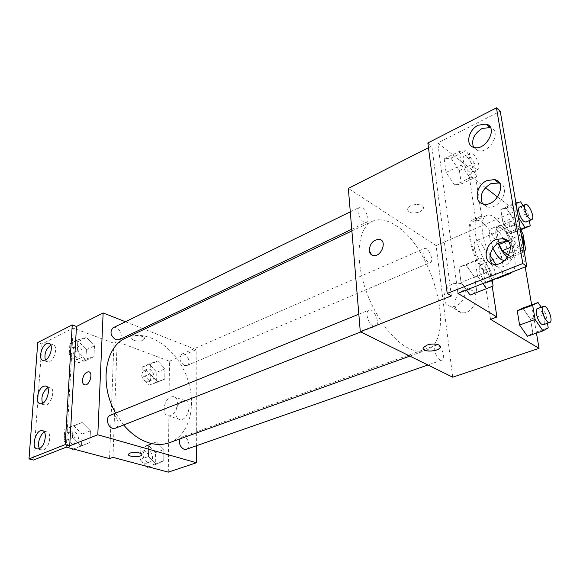 <?xml version="1.0" encoding="UTF-8"?>
<svg xmlns="http://www.w3.org/2000/svg" width="580" height="580" viewBox="0 0 580 580"><rect width="100%" height="100%" fill="white"/><g stroke="black" fill="none" stroke-linecap="round" stroke-linejoin="round"><path stroke-width="0.43" stroke-dasharray="2.9 2.17" d="M482.161 262.385C476.18 258.832 471.373 242.143 475.919 240.852C481.487 237.887 491.18 261.123 485.17 263.037L482.161 262.385M523.356 246.456L522.08 248.03L519.187 247.283C513.372 243.506 508.29 226.439 512.589 225.272C515.279 224.83 518.165 227.773 521.239 234.102M498.423 226.541L510.842 221.226L509.066 223.626L496.589 228.955L498.459 226.526L507.449 233.131L519.789 227.94L520.34 228.846M519.789 227.94L510.842 221.226M509.066 223.626L511.654 239.272L514.938 245.543L523.899 252.046L524.269 251.814M506.659 241.345L511.654 239.272M496.589 228.955L498.807 242.94M508.733 255.229L511.379 257.092L523.899 252.046M510.509 247.356L514.938 245.543M507.449 233.131L510.625 239.192L522.971 234.059M511.379 257.092L513.148 254.518L510.625 239.192M507.594 257.129L511.524 257.977C519.803 255.374 505.731 221.632 498.082 225.75C495.958 226.86 495.276 230.079 496.016 235.407L498.198 243.288M492.957 248.218L489.825 238.025C489.099 232.718 489.81 229.499 491.949 228.375C499.685 224.228 513.699 257.832 505.339 260.471L504.375 260.666M513.148 254.518L525.618 249.48M498.459 226.526L510.878 221.212M507.848 273.731L503.107 271.759L495.675 264.27M490.086 255.294C481.153 238.605 479.399 218.029 486.33 215.644C498.945 208.662 523.211 261.13 512.473 271.918M495.537 278.567L490.738 276.645C475.382 267.771 462.673 224.148 474.266 220.944C488.57 213.36 513.568 273.296 498.162 278.233M490.535 319.341L483.299 270.621C469.93 254.134 464.138 222.292 473.584 219.436L475.629 218.972L469.089 174.928L474.911 172.173L437.748 142.984L500.236 111.251M536.457 333.13L531.65 304.877M525.19 266.923L515.685 211.062L497.633 197.062M485.474 187.637L469.089 174.928M548.238 327.867L532.861 333.181L527.452 336.233L532.861 333.181L530.511 319.225L522.805 308.111L530.511 319.225L545.758 313.802L541.249 307.204M510.458 233.515L515.808 231.884L513.691 219.283L506.26 208.14L500.794 209.467L502.875 222.242L510.458 233.515L515.808 231.884L513.691 219.283L506.26 208.14L500.794 209.467L502.875 222.242L510.458 233.515L520.586 229.26M440.002 359.904C435.595 358.012 432.622 346.013 436.32 345.107C437.516 344.745 438.835 345.419 440.278 347.13C443.968 353.075 444.498 357.411 441.858 360.129L440.002 359.904M372.925 325.924C367.88 323.727 364.776 311.329 368.938 310.097C374.078 307.56 380.879 324.438 375.427 326.192L372.925 325.924M452.712 377.188L436.109 245.579L348.333 188.399M363.573 221.835C359.02 219.298 355.953 208.64 359.39 207.364C363.834 204.762 371.2 220.414 366.422 222.292L363.573 221.835M428.171 262.124C424.139 259.898 421.232 249.487 424.357 248.523C428.236 246.435 434.5 261.101 430.331 262.508L428.171 262.124M395.277 225.156C433.253 247.348 457.453 340.395 425.981 350.298C420.87 352.14 414.997 351.429 408.349 348.174C390.992 339.662 371.447 311.395 363.276 281.952C355.032 252.488 359.397 227.244 372.193 221.343C378.921 218.356 386.621 219.631 395.277 225.156M428.468 147.697L431.796 146.008L451.378 295.909M463.804 290.246C453.575 293.741 451.45 310.844 461.136 312.519C473.411 315.955 482.379 292.11 469.735 289.717L463.804 290.246M436.109 245.579L515.685 211.062M419.869 211.838L423.248 208.756C425.582 203.167 409.067 203.16 407.537 208.749C408.124 213.019 412.235 214.049 419.869 211.838C412.235 214.056 408.124 213.027 407.537 208.756C409.074 203.167 425.582 203.174 423.248 208.756L419.869 211.845M427.859 142.956L431.796 146.008M453.219 283.721L459.179 283.156C471.881 285.505 462.767 309.684 450.442 306.276C440.713 304.63 442.917 287.317 453.219 283.721M371.722 254.961L373.186 255.519C380.465 257.426 387.36 242.462 380.465 239.707M440.322 346.601C438.444 343.81 433.992 343.324 426.952 345.129L423.313 347.652L423.139 348.536M483.299 270.621L489.484 268.141C476.129 251.546 470.228 219.602 479.587 216.789L481.617 216.333L474.911 172.173M492.253 286.382L489.484 268.141M475.629 218.972L481.617 216.333M461.317 183.983L459.389 170.578L450.943 158.108L444.208 158.869L446.063 172.463L454.72 185.107L461.317 183.983L459.389 170.578L450.943 158.108L444.208 158.869L446.063 172.463L454.72 185.107L461.317 183.983L476.492 176.856L474.433 163.357L465.986 150.698L459.389 151.373L461.375 165.061L470.032 177.886L476.492 176.856M493.116 286.027L470.126 295.089L476.883 292.327L474.73 277.341L465.892 264.864L458.99 267.228L461.064 282.46L466.465 289.986L461.064 282.46L477.471 275.906L482.864 283.548M457.903 293.349L437.748 142.984M492.173 263.798L497.256 266.8C510.53 270.258 521.579 245.695 508.5 241.802M473.534 147.305L477.92 150.619C489.607 154.338 502.309 131 490.455 127.52M482.502 203.739L487.251 206.922C499.692 210.533 511.669 186.695 499.264 182.954M123.671 424.98L115.609 413.12M125.708 338.053C146.218 328.273 174.283 346.34 185.76 374.368C197.591 402.237 190.711 434.957 169.36 442.714M186.274 449.297C190.697 448.064 189.015 438.11 184.201 436.943L182.011 436.972L180.003 438.886M113.085 327.794C118.45 324.814 124.7 337.4 119.038 339.764M110.236 415.309C116.304 412.474 121.706 426.068 115.369 428.236M184.433 365.516C179.524 361.673 178.691 357.853 181.939 354.061C186.767 351.632 191.98 363.682 186.898 365.538L184.433 365.516M196.366 445.774L196.134 349.675L144.355 329.223M142.658 328.548L125.447 321.755M157.745 361.014L164.916 368.8L164.785 379.11L157.405 381.734L150.097 373.89L150.3 363.471L157.745 361.014L150.3 363.471L150.097 373.89L157.405 381.734L164.785 379.11L164.916 368.8L157.745 361.014L149.647 364.566L142.18 367.038L141.933 377.399L149.227 385.171L156.629 382.524L156.803 372.28L149.647 364.566M156.063 464.29L148.451 456.511L148.676 445.244L156.426 441.895L163.893 449.616L163.749 460.745L156.063 464.29L163.749 460.745L163.893 449.616L156.426 441.895L148.676 445.244L148.451 456.511L156.063 464.29L148.567 466.871M168.294 472.142L169.462 361.246L117.167 341.692L112.969 457.359M182.453 400.903C175.327 403.238 173.188 419.028 179.988 419.543C187.898 421.16 193.06 401.28 184.955 400.577L182.453 400.903M169.462 361.246L196.134 349.675M142.963 340.286L144.456 338.959C146.029 335.61 132.776 334.457 131.827 337.879C130.609 340.416 139.164 342.243 142.963 340.286C139.164 342.243 130.609 340.416 131.827 337.886C132.776 334.464 146.029 335.61 144.456 338.959L142.963 340.286M117.167 341.692L113.919 343.229L73.239 328.128L41.97 344.012L37.758 342.541M141.868 454.597C139.94 452.414 135.974 451.929 129.971 453.132L128.441 454.184M170.839 396.952L173.347 396.611C181.438 397.293 176.16 417.382 168.272 415.78C161.487 415.287 163.712 399.345 170.839 396.952M84.455 384.801L84.861 384.895C89.465 385.816 93.503 373.027 88.986 371.896M41.97 344.012L33.488 460.034M113.919 343.229L109.547 458.613M72.456 437.77L73.116 425.879L82.15 422.515L90.444 430.824L89.885 442.554L80.932 446.136L72.456 437.77L80.932 446.136L89.885 442.554L90.444 430.824L82.15 422.515L73.116 425.879L72.456 437.77L64.075 441.119L71.681 448.565M77.292 350.777L77.901 339.844L86.522 337.473L94.468 345.847L93.953 356.656L85.405 359.223L77.292 350.777L85.405 359.223L93.953 356.656L94.468 345.847L86.522 337.473L77.901 339.844L77.292 350.777L69.216 354.685L77.299 363.044L85.862 360.463L86.413 349.711L78.496 341.424L69.861 343.817L69.216 354.685M73.239 328.128L66.308 447.144M42.499 403.317L44.827 405.05C51.12 406.21 56.238 387.628 49.728 387.331L47.705 387.745M45.37 360.028L47.633 361.862L49.626 361.47C55.339 359.092 58.007 344.926 52.823 344.701L50.83 345.086M39.52 448.471L41.905 450.102L43.551 449.834C49.735 447.818 52.294 431.839 46.494 431.774L44.428 432.223M147.574 467.212L155.28 463.674L155.469 452.617L148.023 444.962L140.251 448.318L139.983 459.512L146.769 466.392M147.682 462.072C142.84 461.057 141.274 451.349 145.718 450.08C151.17 447.782 155.476 460.324 149.807 462.013L147.682 462.072M148.023 444.962L156.426 441.895M140.251 448.318L148.676 445.244M139.983 459.512L148.451 456.511M155.28 463.674L163.749 460.745M155.469 452.617L163.893 449.616M144.333 463.239C139.49 462.238 137.931 452.552 142.383 451.284C147.842 448.985 152.127 461.491 146.457 463.188L144.333 463.239M149.328 380.408C144.442 376.739 143.666 373.027 146.994 369.271C151.902 366.821 156.963 378.493 151.808 380.386L149.328 380.408M142.18 367.038L150.3 363.471M141.933 377.399L150.097 373.89M149.227 385.171L157.405 381.734M156.629 382.524L164.785 379.11M156.803 372.28L164.916 368.8M146.095 381.778C141.215 378.131 140.44 374.426 143.782 370.671C148.697 368.213 153.736 379.857 148.582 381.756L146.095 381.778M72.522 449.399L81.49 445.817L82.092 434.159L73.819 425.938L64.779 429.309L64.075 441.119M72.826 443.968C67.497 442.845 65.823 433.021 70.658 431.397C76.792 428.555 81.976 441.648 75.588 443.845L72.826 443.968M73.819 425.938L82.15 422.515M64.779 429.309L73.116 425.879M73.45 449.036L80.932 446.136M81.49 445.817L89.885 442.554M82.092 434.159L90.444 430.824M69.506 445.273C64.177 444.164 62.524 434.369 67.36 432.745C73.493 429.903 78.662 442.946 72.275 445.15L69.506 445.273M77.575 358.041C72.268 354.322 71.398 350.45 74.965 346.434C80.403 343.433 86.463 355.54 80.743 357.954L77.575 358.041M78.496 341.424L86.522 337.473M69.861 343.817L77.901 339.844M77.299 363.044L85.405 359.223M85.862 360.463L93.953 356.656M86.413 349.711L94.468 345.847M74.378 359.564C69.078 355.859 68.208 352.002 71.782 347.993C77.22 344.991 83.273 357.055 77.546 359.469L74.378 359.564M547.433 323.299L545.758 313.802M537.435 308.582C541.22 306.784 547.592 323.625 543.511 324.669M532.861 333.181L530.511 319.225M515.917 202.957L515.25 203.116L517.44 215.977L518.389 217.399M529.315 220.618L528.003 213.143L523.022 205.567M519.578 207.06C522.892 205.197 529.562 220.886 525.951 222.038M506.26 208.14L520.586 201.855M500.794 209.467L515.25 203.116M502.875 222.242L517.44 215.977M515.808 231.884L520.876 229.76M513.691 219.283L528.003 213.143M492.253 280.35L490.818 270.911L481.995 258.252L475.238 260.543L477.471 275.906M486.468 282.126L485.474 281.655C480.755 278.965 476.999 265.654 480.661 264.661C485.098 262.377 492.522 280.662 487.744 282.119M476.883 292.327L474.73 277.341L465.892 264.864L481.995 258.252M465.892 264.864L458.99 267.228L475.238 260.543M458.99 267.228L461.064 282.46M474.73 277.341L490.818 270.911M493.094 279.524L492.108 279.045C487.41 276.327 483.626 262.957 487.251 261.986C490.97 259.949 498.024 274.63 495.284 278.668M469.097 171.578C464.812 168.534 461.238 157.122 464.239 156.1C468.038 153.772 475.839 170.759 471.692 172.311L469.097 171.578M450.943 158.108L465.986 150.698M444.208 158.869L459.389 151.373M446.063 172.463L461.375 165.061M454.72 185.107L470.032 177.886M459.389 170.578L474.433 163.357M475.288 168.635C471.018 165.554 467.422 154.099 470.387 153.091C474.15 150.785 481.973 167.845 477.869 169.375L475.288 168.635M512.589 225.272L475.919 240.852M522.08 248.03L485.17 263.037M505.339 260.471L511.524 257.977M491.949 228.375L498.082 225.75M474.266 220.944L486.33 215.644M469.735 289.717L459.179 283.156M461.136 312.519L450.442 306.276M473.584 219.436L479.587 216.789M487.251 206.922L483.307 203.964M477.92 150.619L474.041 147.451M497.256 266.8L493.247 264.081M409.872 356.098L425.981 350.298M351.886 230.956L372.193 221.343M436.32 345.107L182.011 436.972M441.858 360.129L427.931 364.987M351.741 229.267L366.422 222.292M350.291 211.816L359.39 207.364M360.789 331.934L375.427 326.192M358.824 314.208L368.938 310.097M186.898 365.538L430.331 262.508M181.939 354.061L424.357 248.523M184.955 400.577L173.347 396.611M179.988 419.543L168.272 415.78M46.494 431.774L42.942 430.802M41.905 450.102L37.432 448.949M52.823 344.701L49.547 343.556M47.633 361.862L43.362 360.434M49.728 387.331L46.328 386.273M44.827 405.05L40.455 403.76M146.457 463.188L149.807 462.013M142.383 451.284L145.718 450.08M148.582 381.756L151.808 380.386M143.782 370.671L146.994 369.271M72.275 445.15L75.588 443.845M67.36 432.745L70.658 431.397M77.546 359.469L80.743 357.954M71.782 347.993L74.965 346.434M480.661 264.661L487.251 261.986M471.692 172.311L477.869 169.375M464.239 156.1L470.387 153.091"/><path stroke-width="0.87" d="M521.239 234.102C523.45 239.308 524.153 243.426 523.356 246.456M524.269 251.814L525.618 249.48L522.971 234.059L520.34 228.846M498.807 242.94L499.054 244.506L506.659 241.345M508.733 255.229L502.323 250.712L510.509 247.356M502.323 250.712L499.054 244.506M498.198 243.288C500.881 249.922 504.013 254.533 507.594 257.129M504.375 260.666L501.156 259.492C498.169 257.302 495.429 253.547 492.957 248.218M495.675 264.27L490.086 255.294M512.473 271.918L510.429 273.426L507.848 273.731M510.429 273.426L498.162 278.233L495.537 278.567M428.468 147.697L348.333 188.399L360.281 331.688L451.378 295.909L447.224 293.429L522.805 263.516L526.749 266.307L457.903 293.349L496.9 317.013L490.535 319.341L539.045 348.363L536.457 333.13M531.65 304.877L525.19 266.923M497.633 197.062L485.474 187.637M541.249 307.204L538.059 302.535L522.805 308.111L517.266 310.829L519.564 325.003L527.452 336.233L542.974 330.883L548.238 327.867L547.433 323.299M426.952 345.136C432.926 342.802 441.996 344.44 440.147 347.493C438.291 352.06 420.696 352.248 423.313 347.659L426.952 345.136M360.281 331.688L452.712 377.188L539.045 348.363M369.228 250.575C369.895 243.44 373.281 239.692 379.385 239.344C387.665 240.584 381.176 257.527 373.186 255.512C370.881 254.954 369.562 253.308 369.228 250.575M526.749 266.307L500.236 111.251L496.465 107.858L427.859 142.956L447.224 293.429M380.465 239.707L379.385 239.344C373.288 239.692 369.902 243.44 369.228 250.582L371.722 254.961M423.139 348.536C423.161 352.466 438.582 351.524 440.147 347.485L440.322 346.601M496.9 317.013L492.253 286.382M522.805 263.516L496.465 107.858M496.248 239.424C484.604 243.738 482.234 262.443 493.247 264.081C507.34 267.641 517.897 240.975 503.346 238.605L496.248 239.424M478.253 125.207C468.118 129.869 465.073 145.689 474.041 147.451C486.141 151.228 498.742 126.723 486.054 124.04L478.253 125.207M486.975 180.583C476.137 185.093 473.374 202.239 483.307 203.964C496.371 207.662 508.08 182.149 494.486 179.59L486.975 180.583M470.126 295.089L466.465 289.986L470.126 295.089L493.116 286.027L492.253 280.35M508.5 241.802L507.297 241.461L500.221 242.266C491.593 245.543 486.932 258.006 492.173 263.798M490.455 127.52L482.082 128.477C473.962 133.813 471.12 140.092 473.534 147.305M499.264 182.954L490.876 183.65C482.06 189.254 479.268 195.953 482.502 203.739M409.872 356.098L169.36 442.714C163.241 444.918 156.622 445.02 149.517 443.018C140.113 440.22 131.493 434.202 123.671 424.98M115.609 413.12C99.035 384.243 105.024 346.709 125.708 338.053L351.886 230.956M180.003 438.886C178.734 443.606 180.119 447.086 184.165 449.319L186.274 449.297L427.931 364.987M351.741 229.267L119.038 339.764L115.884 339.8C110.526 335.863 109.598 331.861 113.085 327.794L350.291 211.816M360.789 331.934L115.369 428.236L112.607 428.323C107.271 427.076 105.429 416.897 110.236 415.309L358.824 314.208M125.447 321.755L103.138 312.939L97.802 434.775L196.41 462.753L196.366 445.774M144.355 329.223L142.658 328.548M88.986 371.896L88.566 371.802C85.296 372.28 83.252 375.101 82.433 380.262C83.244 375.101 85.289 372.28 88.559 371.795C93.605 372.092 89.74 385.823 84.861 384.895C83.186 384.533 82.382 382.988 82.433 380.255C82.367 382.713 83.041 384.228 84.455 384.801M196.41 462.753L168.294 472.142L112.969 457.359L109.547 458.613L66.308 447.144L33.488 460.034L29 458.925L37.758 342.541L72.239 324.901L76.473 326.482L69.709 445.81L97.802 434.775M76.473 326.482L103.138 312.939M129.971 453.139C133.987 451.53 143.1 452.9 141.796 454.901C140.817 457.598 126.846 456.873 128.441 454.191L129.971 453.139M29 458.925L65.199 444.599L69.709 445.81M128.441 454.184C126.846 456.866 140.817 457.598 141.796 454.894L141.868 454.597M43.485 386.338C37.599 388.643 34.952 403.578 40.455 403.76C46.733 404.912 51.888 386.258 45.392 385.976L43.485 386.338M45.349 360.035C51.062 357.642 53.759 343.433 48.582 343.222C42.55 341.982 37.047 360.013 43.362 360.434L45.349 360.035M39.07 448.681C45.247 446.643 47.843 430.614 42.057 430.556C35.532 429.447 30.646 448.717 37.432 448.949L39.07 448.681M72.239 324.901L65.199 444.599M47.705 387.745C42.623 391.899 40.883 397.097 42.499 403.317M50.83 345.086C45.885 348.986 44.066 353.967 45.37 360.028M44.428 432.223C39.962 434.21 36.823 444.548 39.52 448.471M146.769 466.392L147.574 467.212L148.567 466.871M71.681 448.565L72.522 449.399L73.45 449.036M538.059 302.535L532.665 305.211L535.101 319.493L542.974 330.883M549.775 322.48L543.511 324.669L541.836 324.314C537.747 322.052 534.195 309.285 537.435 308.582L543.663 306.334C547.411 304.543 553.813 321.458 549.775 322.48L548.115 322.118C544.047 319.834 540.458 307.023 543.663 306.334M522.805 308.111L517.266 310.829L532.665 305.211M517.266 310.829L519.564 325.003L535.101 319.493M519.564 325.003L527.452 336.233M523.022 205.567L520.586 201.855L515.917 202.957M518.389 217.399L525.016 227.404L530.236 225.83L529.315 220.618M531.816 219.559L525.951 222.038L523.994 221.48C520.224 218.87 516.86 207.829 519.578 207.06L525.422 204.515C528.699 202.674 535.398 218.421 531.816 219.559L529.874 218.986C526.125 216.347 522.732 205.269 525.422 204.515M520.586 229.26L525.016 227.404M520.876 229.76L530.236 225.83M482.864 283.548L486.526 288.724M495.284 278.668L494.37 279.517L487.744 282.119L486.468 282.126M494.37 279.517L493.094 279.524M498.365 182.685L494.486 179.59M489.875 127.339L486.054 124.04M507.297 241.461L503.346 238.605M42.942 430.802L42.057 430.556M49.547 343.556L48.582 343.222M46.328 386.273L45.392 385.976"/></g></svg>
